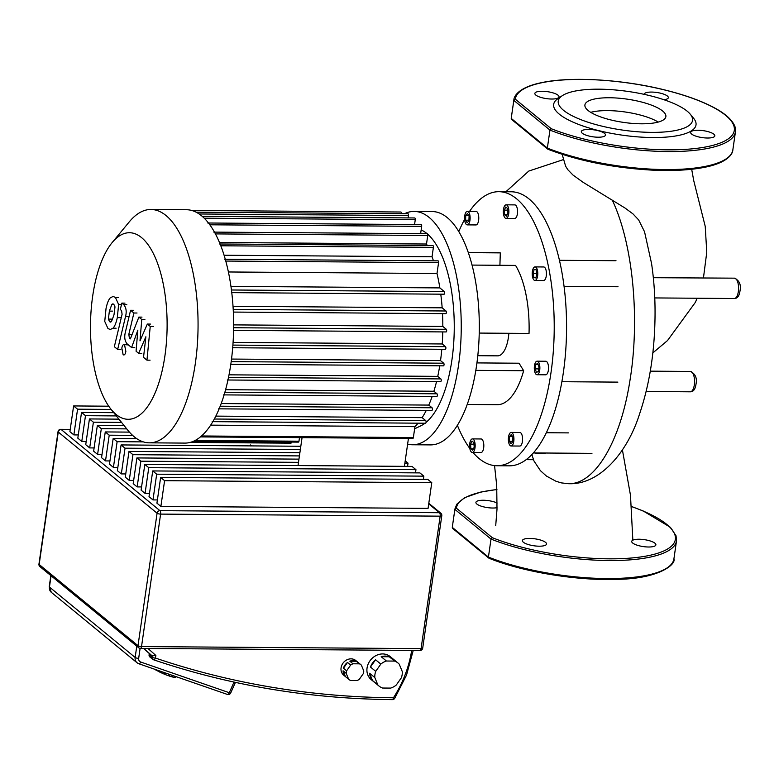 <?xml version="1.0" encoding="UTF-8"?>
<svg xmlns="http://www.w3.org/2000/svg" width="779" height="779" viewBox="0 0 779 779"><rect width="100%" height="100%" fill="white"/><g stroke="black" fill="none" stroke-linecap="round" stroke-linejoin="round"><path stroke-width="1.17" d="M529.739 538.425A12.211 3.515 8.2 0 0 522.388 540.568A12.211 3.515 8.2 0 0 539.204 546.196A12.211 3.515 8.2 0 0 546.556 544.054A12.211 3.515 8.2 0 0 529.739 538.425M639.072 539.234A12.211 3.515 8.2 0 0 631.72 541.376A12.211 3.515 8.2 0 0 648.537 547.004A12.211 3.515 8.2 0 0 655.889 544.862A12.211 3.515 8.2 0 0 639.072 539.234M497.158 503.02A12.211 3.515 8.2 0 0 483.272 500.245A12.211 3.515 8.2 0 0 475.92 502.387A12.211 3.515 8.2 0 0 492.737 508.025A12.211 3.515 8.2 0 0 497.051 507.674M496.934 489.582A110.579 31.803 8.2 0 0 456.416 508.2L492.328 537.705L491.013 539.078L454.878 509.378L452.336 526.955A111.933 32.202 8.2 0 0 452.287 527.383L453.446 528.775M456.416 508.2L454.878 509.378A111.933 32.202 -171.8 0 1 454.926 508.95L456.815 504.198L464.596 497.674L481.042 491.977L496.924 489.485M666.668 568.203A110.579 31.803 -171.8 0 1 489.358 558.28L488.423 557.082L491.013 539.078A111.933 32.202 -171.8 0 0 608.399 560.539A111.933 32.202 -171.8 0 0 676.503 540.869L673.913 558.884C676.26 564.541 658.099 578.943 617.231 579.333C577.2 580.93 522.884 572 488.959 558.222L452.706 528.483M111.358 321.727L109.605 321.717L108.378 319.098L109.372 311.103L111.903 304.316L112.877 303.868L113.783 304.248L115 306.858L113.987 314.901L111.465 321.63L109.605 321.717L110.491 322.087M117.308 317.628C116.149 322.954 114.708 326.479 112.984 328.193L110.277 329.498L107.979 328.553L104.737 321.415L106.051 308.377C107.22 303.002 108.661 299.457 110.394 297.763L113.091 296.458L115.419 297.422L118.632 304.531L117.308 317.628L120.443 317.647M121.485 304.56L118.632 304.531M125.526 316.547L117.658 349.43L114.338 346.704L122.089 314.288L121.573 310.578L120.297 309.536L121.836 303.109L123.725 304.657C126.208 307.588 126.802 311.551 125.526 316.547L128.652 316.576M120.794 349.459L117.658 349.43M124.961 303.128L121.836 303.109M121.826 348.125C122.381 345.214 123.286 344.123 124.552 344.854L125.857 351.436C125.302 354.348 124.397 355.438 123.131 354.708L121.826 348.125M123.88 344.581L127.678 344.873M123.803 354.981L123.131 354.708M139.986 340.871L147.338 324.054L150.24 326.44L146.949 360.151L143.521 357.337L145.877 336.762L138.672 353.345L136.072 351.212L137.834 330.16L131.612 347.551L127.211 343.958C124.728 341.066 124.124 337.103 125.39 332.088L130.58 310.266L133.9 313.002L128.827 334.308L129.353 338.018L130.385 338.865L138.866 317.102L141.768 319.487L139.986 340.871M150.464 324.083L147.338 324.054M153.366 326.469L150.24 326.44M150.074 360.171L146.949 360.151M141.797 353.374L138.672 353.345M134.748 347.58L131.612 347.551M133.715 310.295L130.58 310.266M137.036 313.022L133.9 313.002M141.992 317.121L138.866 317.102M144.894 319.507L141.768 319.487M394.544 661.079A14.928 12.912 -50.6 0 1 398.02 663.026A14.928 12.912 -50.6 0 1 399.267 664.224L402.266 671.556A14.928 12.912 -50.6 0 1 401.38 677.749L396.268 685.023A14.928 12.912 -50.6 0 1 390.659 688.091L382.547 688.032A14.928 12.912 -50.6 0 1 379.071 686.085A14.928 12.912 -50.6 0 1 377.825 684.897L372.566 680.573A14.928 12.912 -50.6 0 1 369.567 673.241L374.826 677.555A14.928 12.912 -50.6 0 1 375.721 671.362L370.463 667.038A14.928 12.912 -50.6 0 1 375.566 659.764L380.824 664.088A14.928 12.912 -50.6 0 1 386.433 661.02L381.184 656.707A14.928 12.912 -50.6 0 1 385.332 656.093A14.928 12.912 -50.6 0 1 389.296 656.765L394.544 661.079L386.433 661.02M379.071 686.085L371.184 679.609A14.928 12.912 -50.6 0 1 368.301 663.727A14.928 12.912 -50.6 0 1 382.703 653.932A14.928 12.912 -50.6 0 1 390.133 656.541L398.02 663.026M359.411 663.835A9.494 8.218 -50.6 0 1 361.028 664.828A9.494 8.218 -50.6 0 1 361.368 665.13L363.754 670.943A9.494 8.218 -50.6 0 1 363.384 673.514L359.333 679.278A9.494 8.218 -50.6 0 1 357.006 680.554L350.579 680.505A9.494 8.218 -50.6 0 1 348.963 679.502A9.494 8.218 -50.6 0 1 348.622 679.2L345.467 676.61A9.494 8.218 -50.6 0 1 343.081 670.797L346.236 673.387A9.494 8.218 -50.6 0 1 346.606 670.816L343.451 668.226A9.494 8.218 -50.6 0 1 347.502 662.462L350.657 665.052A9.494 8.218 -50.6 0 1 352.984 663.786L349.829 661.196A9.494 8.218 -50.6 0 1 353.14 660.573A9.494 8.218 -50.6 0 1 356.256 661.244L359.411 663.835L352.984 663.786M348.963 679.502L343.705 675.189A9.494 8.218 -50.6 0 1 341.874 665.081A9.494 8.218 -50.6 0 1 351.037 658.849A9.494 8.218 -50.6 0 1 355.769 660.514L361.028 664.828M343.451 668.226L347.502 662.462M350.657 665.052L346.606 670.816M345.467 676.61L343.081 670.797M346.236 673.387L348.622 679.2M349.829 661.196L356.256 661.244M370.463 667.038L375.566 659.764M380.824 664.088L375.721 671.362M381.184 656.707L389.296 656.765M372.566 680.573L369.567 673.241M374.826 677.555L377.825 684.897M428.07 508.375L160.883 506.408L164.593 480.682L431.77 482.659L428.07 508.375M431.77 482.659L427.817 479.406L160.64 477.439L156.93 503.156L160.883 506.408M157.397 499.943L152.976 499.914L156.686 474.187L423.864 476.154L423.396 479.367M423.864 476.154L419.91 472.902L152.723 470.935L149.023 496.661L152.976 499.914M149.48 493.438L145.06 493.409L148.77 467.682L415.947 469.659L415.489 472.872M415.947 469.659L411.994 466.407L144.816 464.44L141.106 490.157L145.06 493.409M141.574 486.943L137.153 486.904L140.863 461.187L298.503 462.346M404.876 463.135L408.04 463.154L407.573 466.368M298.961 459.133L136.9 457.935L133.199 483.662L137.153 486.904M133.657 480.439L129.246 480.409L132.946 454.683L299.428 455.91M299.896 452.696L128.993 451.44L125.283 477.157L129.246 480.409M125.75 473.944L121.329 473.905L125.039 448.188L300.353 449.483M300.821 446.26L121.086 444.936L117.376 470.662L121.329 473.905M117.843 467.439L113.422 467.41L117.123 441.683L143.326 441.878M136.676 438.606L113.169 438.441L109.469 464.157L113.422 467.41M109.927 460.944L105.506 460.905L109.216 435.188L132.586 435.364M129.421 432.111L105.262 431.936L101.552 457.663L105.506 460.905M102.02 454.439L97.599 454.41L101.309 428.684L126.743 428.878M124.143 425.636L97.346 425.441L93.646 451.158L97.599 454.41M94.103 447.944L89.682 447.906L93.392 422.189L121.553 422.393M118.953 419.151L89.439 418.936L85.729 444.663L89.682 447.906M86.196 441.44L81.776 441.411L85.486 415.684L116.353 415.918M85.486 415.684L81.522 412.442L77.822 438.158L81.776 441.411M93.392 422.189L89.439 418.936M101.309 428.684L97.346 425.441M109.216 435.188L105.262 431.936M117.123 441.683L113.169 438.441M125.039 448.188L121.086 444.936M132.946 454.683L128.993 451.44M140.863 461.187L136.9 457.935M148.77 467.682L144.816 464.44M156.686 474.187L152.723 470.935M164.593 480.682L160.64 477.439M113.753 412.675L81.522 412.442M405.207 460.827L408.04 463.154M78.28 434.945L73.869 434.906L77.569 409.189L111.163 409.433M77.569 409.189L73.615 405.937L108.739 406.2M73.869 434.906L69.906 431.663L73.615 405.937M411.672 650.416A112.614 97.424 -50.6 0 1 393.453 697.78A922.141 797.793 -50.6 0 1 155.498 658.08L155.878 655.48L152.168 655.879L149.276 653.503L149.081 654.818A2.717 2.347 -50.6 0 0 149.831 656.931L152.723 659.307A2.717 2.347 129.4 0 0 153.375 659.667A2.717 1.295 -71.2 0 0 153.58 659.784A2.717 1.295 -71.2 0 0 155.498 658.08A2.717 0.779 -171.8 0 1 151.973 657.194A2.717 2.347 129.4 0 0 152.723 659.307A2.717 2.717 0 0 0 153.58 659.784C229.601 685.51 309.205 698.792 392.382 699.63A2.717 2.717 0 0 0 394.69 698.383L393.453 697.78A2.717 1.12 90.5 0 1 392.382 699.63L392.382 699.63M143.56 648.44L149.276 653.503M154.914 669.327L154.865 669.443A13.564 2.074 23.9 0 0 156.959 670.641L157.192 670.115M158.361 670.515L158.049 671.225A13.564 2.074 23.9 0 0 160.542 672.462L161 671.43M162.275 671.878L161.769 673.037A13.564 2.074 23.9 0 0 164.418 674.195L165.031 672.832M166.287 673.27L165.654 674.702A13.564 2.074 23.9 0 0 168.206 675.666L168.877 674.156M158.098 671.118L156.959 670.641M161.808 672.939L160.542 672.462M160.659 672.404L161.078 671.459M165.654 674.702L164.466 674.098M165.576 674.556L166.17 673.222M169.997 674.556L169.335 676.055L168.254 675.559M169.082 675.851L169.695 674.448M169.335 676.055A13.564 2.074 23.9 0 0 171.536 676.737L172.169 675.305M173.055 675.607L172.441 676.97L171.594 676.6M172.032 676.717L172.597 675.451M172.441 676.97A13.564 2.074 23.9 0 0 174.077 677.302L174.593 676.143M175.139 676.328L174.681 677.36L174.175 677.087M174.681 677.36A13.564 2.074 23.9 0 0 175.587 677.302L175.898 676.591M175.82 677.175A13.564 2.074 23.9 0 0 175.918 677.048L176.093 676.659M110.92 409.141L127.766 430.154A116.684 47.938 -89.6 0 0 149.276 442.832L184.837 443.095A116.684 47.938 -89.6 0 0 230.915 363.559A116.684 47.938 -89.6 0 0 186.561 209.736L150.999 209.473A116.684 47.938 -89.6 0 0 129.304 221.83L112.147 242.6A93.276 38.317 90.4 0 1 154.359 255.58A93.276 38.317 90.4 0 1 164.944 355.691A93.276 38.317 90.4 0 1 110.92 409.141A93.276 38.317 90.4 0 1 92.652 296.302A93.276 38.317 90.4 0 1 112.147 242.6M149.276 442.832A116.684 47.938 -89.6 0 0 195.354 363.296A116.684 47.938 -89.6 0 0 150.999 209.473M219.522 242.503L426.502 244.022A106.509 43.751 90.4 0 1 427.262 245.521M224.118 255.239L432.043 256.768A106.509 43.751 90.4 0 1 433.436 260.799M228.432 271.968L437 273.507A106.509 43.751 90.4 0 1 439.853 287.909L230.964 286.37M440.768 294.18A106.509 43.751 90.4 0 1 442.16 307.832L233.038 306.293M442.511 313.616A106.509 43.751 90.4 0 1 442.832 326.42L233.642 324.882M442.774 331.912A106.509 43.751 90.4 0 1 442.229 343.967L233.077 342.429M441.81 349.284A106.509 43.751 90.4 0 1 440.524 360.609L231.519 359.061M426.035 422.393A99.722 40.966 -89.6 0 0 451.937 359.84A99.722 40.966 -89.6 0 0 427.652 234.177M427.067 233.681A99.722 40.966 -89.6 0 0 422.043 230.36L421.166 229.932M414.623 428.791L420.602 425.938A99.722 40.966 -89.6 0 0 424.993 423.221M439.736 365.818A106.509 43.751 90.4 0 1 437.749 376.364L229.016 374.826M436.561 381.535A106.509 43.751 90.4 0 1 433.884 391.233L225.579 389.695M432.179 396.423A106.509 43.751 90.4 0 1 428.791 405.08L221.187 403.551M426.298 410.367A106.509 43.751 90.4 0 1 422.13 417.651L215.793 416.122M418.119 423.172A106.509 43.751 90.4 0 1 414.934 426.658L210.632 425.149M302.057 437.652L298.036 465.569M408.439 438.431L404.418 466.348M250.439 444.955L251.588 445.9M193.25 441.342L298.435 442.121A1.354 0.555 -89.6 0 0 298.97 441.196L299.487 437.632M190.086 442.433L290.918 443.173A1.354 0.555 -89.6 0 0 291.453 442.248L291.473 442.073M428.791 405.08L432.063 407.768A1.354 0.555 90.4 0 1 432.423 409.277A1.354 0.555 90.4 0 1 431.868 410.406A1.354 0.555 90.4 0 1 431.693 410.338M433.884 391.233L437.029 393.814A1.354 0.555 90.4 0 1 437.389 395.313A1.354 0.555 90.4 0 1 436.834 396.453A1.354 0.555 90.4 0 1 436.659 396.384M437.749 376.364L440.865 378.925A1.354 0.555 90.4 0 1 441.226 380.434A1.354 0.555 90.4 0 1 440.671 381.564A1.354 0.555 90.4 0 1 440.495 381.496M443.309 365.77A1.354 0.555 -89.6 0 0 443.485 365.838A1.354 0.555 -89.6 0 0 444.04 364.708A1.354 0.555 -89.6 0 0 443.679 363.199L440.524 360.609M445.14 349.235A1.354 0.555 -89.6 0 0 445.315 349.313A1.354 0.555 -89.6 0 0 445.88 348.174A1.354 0.555 -89.6 0 0 445.51 346.665L442.229 343.967M445.958 331.873A1.354 0.555 -89.6 0 0 446.133 331.942A1.354 0.555 -89.6 0 0 446.688 330.802A1.354 0.555 -89.6 0 0 446.328 329.303L442.832 326.42M445.637 313.567A1.354 0.555 -89.6 0 0 445.812 313.645A1.354 0.555 -89.6 0 0 446.367 312.506A1.354 0.555 -89.6 0 0 446.007 310.996L442.16 307.832M443.933 294.131A1.354 0.555 -89.6 0 0 444.108 294.199A1.354 0.555 -89.6 0 0 444.663 293.07A1.354 0.555 -89.6 0 0 444.303 291.56L439.853 287.909M224.683 259.261L438.051 260.838A1.354 0.555 90.4 0 1 438.567 262.63L437 273.507M219.512 243.993L432.881 245.57A1.354 0.555 90.4 0 1 433.397 247.352L432.043 256.768M213.845 232.113L427.223 233.681A1.354 0.555 90.4 0 1 427.739 235.472L426.502 244.022M207.789 222.998L421.157 224.576A1.354 0.555 90.4 0 1 421.673 226.358L420.631 233.632M204.273 218.188L415.256 219.736L414.564 224.527M408.147 217.906L408.488 215.53A1.354 0.555 -89.6 0 0 407.972 213.738L196.152 212.18M401.38 213.689A1.354 0.555 -89.6 0 0 400.854 212.015L191.8 210.476M415.256 219.736A1.354 0.555 -89.6 0 0 414.74 217.954L202.326 216.387M200.427 436.902L412.831 438.47A1.354 0.555 -89.6 0 0 413.367 437.545L414.934 426.658M422.13 417.651L425.714 420.582A1.354 0.555 90.4 0 1 426.074 422.091A1.354 0.555 90.4 0 1 425.519 423.231A1.354 0.555 90.4 0 1 425.344 423.153M407.612 444.137A116.684 47.938 -89.6 0 0 412.432 444.77L430.495 444.897A116.684 47.938 -89.6 0 0 474.596 276.282A116.684 47.938 -89.6 0 0 432.218 211.547L414.155 211.411A116.684 47.938 -89.6 0 0 404.525 213.709M412.432 444.77A116.684 47.938 -89.6 0 0 456.533 276.146A116.684 47.938 -89.6 0 0 414.155 211.411M469.864 448.704A6.787 2.785 90.4 0 1 472.425 438.898A6.787 2.785 90.4 0 1 474.888 442.667A6.787 2.785 90.4 0 1 472.327 452.472A6.787 2.785 90.4 0 1 469.864 448.704M472.425 438.898L481.091 438.966A6.787 2.785 90.4 0 1 483.555 442.735A6.787 2.785 90.4 0 1 480.984 452.531L472.327 452.472M508.629 442.219A6.787 2.785 90.4 0 1 511.199 432.423A6.787 2.785 90.4 0 1 513.663 436.182A6.787 2.785 90.4 0 1 511.102 445.987A6.787 2.785 90.4 0 1 508.629 442.219M511.199 432.423L519.856 432.481A6.787 2.785 90.4 0 1 522.319 436.25A6.787 2.785 90.4 0 1 519.759 446.046L511.102 445.987M534.569 370.979A6.787 2.785 90.4 0 1 537.14 361.174A6.787 2.785 90.4 0 1 539.604 364.932A6.787 2.785 90.4 0 1 537.033 374.738A6.787 2.785 90.4 0 1 534.569 370.979M537.14 361.174L545.797 361.242A6.787 2.785 90.4 0 1 548.26 365A6.787 2.785 90.4 0 1 545.689 374.806L537.033 374.738M532.485 276.711A6.787 2.785 90.4 0 1 535.046 266.905A6.787 2.785 90.4 0 1 537.51 270.664A6.787 2.785 90.4 0 1 534.949 280.469A6.787 2.785 90.4 0 1 532.485 276.711M535.046 266.905L543.703 266.963A6.787 2.785 90.4 0 1 546.167 270.732A6.787 2.785 90.4 0 1 543.606 280.537L534.949 280.469M503.594 214.634A6.787 2.785 90.4 0 1 506.155 204.828A6.787 2.785 90.4 0 1 508.619 208.597A6.787 2.785 90.4 0 1 506.058 218.393A6.787 2.785 90.4 0 1 503.594 214.634M506.155 204.828L514.822 204.896A6.787 2.785 90.4 0 1 517.285 208.655A6.787 2.785 90.4 0 1 514.715 218.461L506.058 218.393M464.829 221.119A6.787 2.785 90.4 0 1 467.39 211.313A6.787 2.785 90.4 0 1 469.854 215.082A6.787 2.785 90.4 0 1 467.293 224.878A6.787 2.785 90.4 0 1 464.829 221.119M467.39 211.313L476.047 211.382A6.787 2.785 90.4 0 1 478.51 215.14A6.787 2.785 90.4 0 1 475.95 224.946L467.293 224.878M496.895 465.745L509.262 465.832A137.036 56.292 -89.6 0 0 534.579 451.508A137.036 56.292 -89.6 0 0 563.373 372.43A137.036 56.292 -89.6 0 0 561.055 267.801A137.036 56.292 -89.6 0 0 528.99 198.908A137.036 56.292 -89.6 0 0 511.277 191.78L498.911 191.683A137.036 56.292 90.4 0 1 548.689 267.713A137.036 56.292 90.4 0 1 496.895 465.745A137.036 56.292 90.4 0 1 472.98 452.472M469.825 448.49A137.036 56.292 90.4 0 1 457.37 425.276M458.792 231.567A137.036 56.292 90.4 0 1 464.596 219.444M469.581 211.333A137.036 56.292 90.4 0 1 498.911 191.683M618.02 286.74L564.054 286.351M508.862 333.285A27.138 11.149 90.4 0 1 497.703 355.847L477.77 355.701M468.929 220.7L467.196 222.784L465.599 220.194L465.745 215.501L467.488 213.407L469.085 216.007L468.929 220.7M468.948 220.214L465.599 220.194M468.783 215.52L465.745 215.501M506.467 216.221L504.646 214.722L504.286 210.116L505.756 207.01L507.577 208.499L507.927 213.105L506.467 216.221M507.158 214.741L504.646 214.722M507.704 210.145L504.286 210.116M533.907 277.606L533.07 273.39L534.16 269.476L536.088 269.768L536.926 273.974L535.835 277.899L533.907 277.606L535.913 277.616M536.809 273.419L533.07 273.39M535.183 368.886L535.825 364.436L537.724 363.501L538.98 367.026L538.338 371.476L536.439 372.411L535.183 368.886L538.708 368.915M538.065 364.445L535.825 364.436M509.554 436.6L511.297 434.507L512.894 437.107L512.738 441.8L510.995 443.894L509.408 441.294L509.554 436.6L512.592 436.63M512.757 441.323L509.408 441.294M472.025 441.08L473.846 442.579L474.197 447.185L472.736 450.291L470.915 448.801L470.555 444.186L472.025 441.08M473.428 448.811L470.915 448.801M473.973 444.215L470.555 444.186M499.914 265.288L500.303 252.883A75.982 31.209 -89.6 0 0 498.463 252.737L468.296 252.513M479.221 333.071L529.029 333.441A75.982 31.209 -89.6 0 0 515.552 265.405L472.055 265.084M467.176 404.467L497.343 404.691A75.982 31.209 -89.6 0 0 523.654 370.716L519.057 363.218L476.914 362.907M546.332 432.725L568.407 432.89M468.335 252.649L500.303 252.883M475.794 370.366L523.654 370.716M588.106 110.501A40.907 11.763 -171.8 0 1 584.912 104.941A40.907 11.763 -171.8 0 1 618.127 98.135A40.907 11.763 -171.8 0 1 662.686 111.056A40.907 11.763 -171.8 0 1 665.879 116.616A40.907 11.763 -171.8 0 1 632.655 123.423A40.907 11.763 -171.8 0 1 588.106 110.501M590.716 112.342A40.907 11.763 -171.8 0 1 658.226 122.079M690.272 114.211L693.612 118.272A71.911 20.682 -171.8 0 1 648.109 137.445A71.911 20.682 -171.8 0 1 559.283 114.153A71.911 20.682 -171.8 0 1 557.842 98.709L562.185 95.749A67.841 19.514 -171.8 0 1 623.531 90.841A67.841 19.514 -171.8 0 1 687.244 111.231A67.841 19.514 -171.8 0 1 690.272 114.211A67.841 19.514 -171.8 0 1 647.349 132.294A67.841 19.514 -171.8 0 1 563.548 110.326A67.841 19.514 -171.8 0 1 562.185 95.749M588.681 129.441A12.211 3.515 -171.8 0 1 605.497 135.069A12.211 3.515 -171.8 0 1 598.136 137.211A12.211 3.515 -171.8 0 1 581.319 131.583A12.211 3.515 -171.8 0 1 588.681 129.441M698.003 130.239A12.211 3.515 -171.8 0 1 714.83 135.867A12.211 3.515 -171.8 0 1 707.468 138.019A12.211 3.515 -171.8 0 1 690.652 132.391A12.211 3.515 -171.8 0 1 698.003 130.239M644.175 94.347A12.211 3.515 -171.8 0 1 644.184 94.21A12.211 3.515 -171.8 0 1 651.536 92.068A12.211 3.515 -171.8 0 1 668.353 97.696A12.211 3.515 -171.8 0 1 663.883 99.712M542.203 91.26A12.211 3.515 -171.8 0 1 559.03 96.888A12.211 3.515 -171.8 0 1 551.668 99.03A12.211 3.515 -171.8 0 1 534.852 93.402A12.211 3.515 -171.8 0 1 542.203 91.26M512.387 119.791L511.219 118.398L513.819 100.394L515.347 99.215A110.579 31.803 -171.8 0 1 653.62 87.452A110.579 31.803 -171.8 0 1 720.906 142.742A110.579 31.803 -171.8 0 1 551.259 128.71L549.955 130.083L547.355 148.088L511.219 118.398A111.933 32.202 -171.8 0 1 511.267 117.97L511.219 118.398M735.444 131.885C736.467 128.204 734.256 118.583 714.908 108.086C701.743 100.949 684.653 94.804 663.63 89.663C621.194 79.185 569.478 76.303 540.49 82.876C518.756 87.482 513.887 96.187 513.867 99.955A111.933 32.202 8.2 0 0 513.819 100.394L549.955 130.083A111.933 32.202 8.2 0 0 667.33 151.554A111.933 32.202 8.2 0 0 735.444 131.885L732.844 149.899A111.933 32.202 -171.8 0 1 664.74 169.559A111.933 32.202 -171.8 0 1 547.355 148.088L548.299 149.295L547.686 149.11L511.647 119.499M653.347 277.704L734.47 278.161A10.176 4.177 90.4 0 1 738.336 291.58A10.176 4.177 90.4 0 1 734.324 298.513C737.362 298.532 739.242 296.059 739.972 291.103C741.296 284.89 739.466 280.576 734.47 278.161M644.593 231.869L638.673 219.951L633.035 213.943L625.011 208.022L583.062 182.286L572.974 175.032L567.803 169.695L565.632 166.219L562.165 154.339M545.154 453.018A124.63 51.2 90.4 0 1 539.828 453.66A124.63 51.2 90.4 0 1 534.511 452.94M531.853 454.566L533.975 460.973L540.412 470.662L546.439 476.066L555.982 481.266L561.416 482.892L568.553 483.701C595.02 484.557 620.756 441.148 630.133 379.344C639.871 319.283 633.259 244.372 612.294 200.154M539.828 453.66L546.254 453.027M492.328 537.705A110.579 31.803 8.2 0 0 650.397 555.213A110.579 31.803 8.2 0 0 631.594 506.603M452.287 527.383L488.423 557.082A111.933 32.202 8.2 0 0 605.809 578.544A111.933 32.202 8.2 0 0 673.913 558.874M111.504 319.117L108.378 319.098M112.497 311.123L109.372 311.103M113.88 304.326L111.903 304.316M116.11 328.212L112.984 328.193M118.554 297.442L115.419 297.422M126.85 304.686L123.725 304.657M131.963 334.337L128.827 334.308M130.716 338.028L129.353 338.018M234.012 682.073L229.289 692.716L140.746 662.043A2.717 1.295 109.1 0 1 138.808 663.747L227.351 694.42A2.717 2.717 0 0 0 230.72 692.95L229.289 692.716A2.717 1.295 109.1 0 1 227.351 694.42A2.717 1.295 109.1 0 1 227.147 694.303M421.079 648.625A2.717 1.11 90.4 0 1 420.008 650.475A2.717 2.717 0 0 0 422.705 648.147A2.717 0.779 -171.8 0 1 421.079 648.625L141.525 646.57A2.717 0.779 -171.8 0 1 138 645.684A2.717 2.347 129.4 0 0 138.75 647.797A2.717 2.717 0 0 0 140.454 648.42A2.717 1.11 -89.6 0 0 141.525 646.57L160.61 514.101A2.717 1.11 -89.6 0 0 159.938 510.664A2.717 2.347 129.4 0 0 157.085 513.215A2.717 0.779 8.2 0 0 160.61 514.101L440.164 516.156A2.717 0.779 8.2 0 0 441.8 515.679A2.717 2.717 0 0 0 440.836 513.195A2.717 2.347 129.4 0 0 439.483 512.718A2.717 1.11 90.4 0 1 440.164 516.156L421.079 648.625M140.103 648.274A2.717 1.11 -89.6 0 0 140.454 648.42L420.008 650.475M39.914 566.596A2.717 2.347 -50.6 0 1 39.164 564.483A2.717 0.779 -171.8 0 1 38.95 564.113A2.717 2.717 0 0 0 39.914 566.596L138.75 647.797M428.713 503.877L439.483 512.718L159.938 510.664L61.093 429.453A2.717 1.11 -89.6 0 0 60.743 429.317A2.717 2.717 0 0 0 58.035 431.644A2.717 0.779 8.2 0 0 58.25 432.014A2.717 2.347 -50.6 0 1 61.093 429.453L70.217 429.521M39.164 564.483L58.25 432.014L157.085 513.215L138 645.684L39.164 564.483M143.774 648.44L152.168 655.879L151.973 657.194L149.081 654.818M155.878 655.48L147.981 648.469M140.746 662.043A4.07 3.525 -50.6 0 1 138.672 658.343A2.717 0.779 -171.8 0 1 135.147 657.457L49.447 587.054A2.717 0.779 -171.8 0 1 49.243 586.684L51.326 592.342A6.787 5.872 -50.6 0 1 49.447 587.054L51.073 575.769M138.808 663.747A2.717 1.295 109.1 0 1 138.613 663.63A6.787 5.872 129.4 0 1 137.026 662.744L138.808 663.747M136.773 646.171L135.147 657.457A6.787 5.872 129.4 0 0 137.026 662.744L51.326 592.342M138.672 658.343L140.103 648.391M192.832 441.518L291.453 442.248M195.178 440.427L298.97 441.196M220.184 406.21L432.063 407.768M224.868 392.246L437.029 393.814M228.51 377.357L440.865 378.925M231.178 361.631L443.679 363.199M232.902 345.097L445.51 346.665M233.622 327.735L446.328 329.303M233.223 309.429L446.007 310.996M231.46 289.992L444.303 291.56M225.803 261.062L438.567 262.63M220.837 245.784L433.397 247.352M215.481 233.904L427.739 235.472M209.882 224.8L421.673 226.358M199.2 213.982L408.488 215.53M214.283 419.024L425.714 420.582M201.508 435.977L413.367 437.545M548.299 149.295A110.579 31.803 8.2 0 0 725.609 159.218M551.259 128.71L515.347 99.215M650.28 371.155L690.457 371.456A10.176 4.177 90.4 0 1 694.323 384.875A10.176 4.177 90.4 0 1 690.301 391.808L646.122 391.477M631.594 506.506L643.162 510.946L670.388 527.305L676.045 535.796L676.503 540.879M454.926 508.95L452.336 526.955M58.035 431.644L38.95 564.113M70.237 429.385L60.743 429.317M440.836 513.195L428.801 503.302M441.8 515.679L422.705 648.147M413.23 650.426L406.511 675.13L394.69 698.383M50.839 575.574L49.243 586.684M235.414 682.385L230.72 692.95M440.671 381.564L227.293 379.996M431.868 410.406L218.49 408.839M436.834 396.453L223.466 394.885M425.519 423.231L212.141 421.653M232.697 347.746L445.315 349.313M233.359 312.077L445.812 313.645M233.583 330.374L446.133 331.942M231.791 292.641L444.108 294.199M230.808 364.28L443.485 365.838M615.994 260.712L559.449 260.303M617.883 382.119L561.883 381.71M591.943 453.368L533.362 452.93M533.43 459.707L526.185 459.649M732.844 149.899C732.796 153.716 727.946 162.324 706.426 166.93C691.781 170.065 673.65 171.127 652.033 170.124C613.151 167.875 578.437 160.912 547.9 149.237M513.867 99.955L511.267 117.97M690.457 371.456C695.443 373.871 697.273 378.175 695.959 384.398C695.228 389.354 693.349 391.827 690.301 391.808M654.769 297.929L734.324 298.513M644.506 231.587L651.556 263.497C654.827 285.552 655.811 308.688 654.487 332.896C652.909 362.177 647.962 389.12 639.637 413.727C627.718 451.976 599.976 484.996 568.68 483.701M652.821 352.906L667.496 340.579L695.374 302.34L697.147 298.24M703.447 277.937L706.767 252.269L705.229 226.377L693.719 180.562L691.684 169.267M632.85 540.168L630.474 495.22L622.411 449.911M495.726 525.474L497.002 509.213L496.71 485.492L494.548 465.608M563.538 159.559L528.775 171.068L505.892 191.741"/></g></svg>
